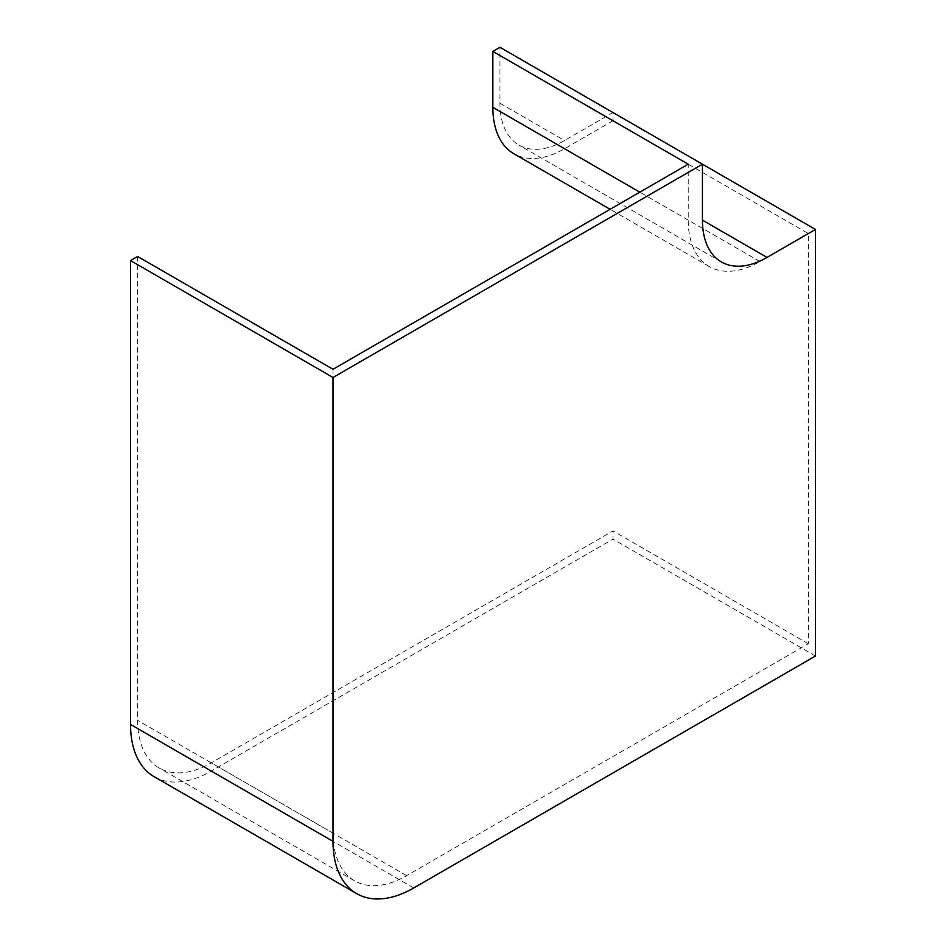 <?xml version="1.0" encoding="UTF-8"?>
<svg xmlns="http://www.w3.org/2000/svg" width="946" height="946" viewBox="0 0 946 946"><rect width="100%" height="100%" fill="white"/><g stroke="black" fill="none" stroke-linecap="round" stroke-linejoin="round"><path stroke-width="0.71" stroke-dasharray="4.73 3.55" d="M137.643 256.484L137.643 720.355A104.119 60.118 120 0 0 159.212 768.01A104.119 60.118 120 0 0 211.265 762.854L612.984 530.931L612.984 539.137L211.265 771.061A114.17 65.913 120 0 1 154.186 776.713M815.464 656.027L612.984 539.137M333.016 369.283L333.016 833.142A104.119 60.118 120 0 0 354.573 880.809A104.119 60.118 120 0 0 406.638 875.653L808.357 643.729L808.357 233.556L612.984 120.757L612.984 112.55L564.549 140.516A91.336 52.728 -60 0 1 518.881 145.045A91.336 52.728 -60 0 1 499.961 103.232L499.961 47.3M702.44 164.202L612.984 112.55M808.357 643.729L612.984 530.931M612.984 120.757L564.549 148.723A101.388 58.534 -60 0 1 513.855 153.749M808.357 233.556L759.922 261.522A101.388 58.534 -60 0 1 709.228 266.536A101.388 58.534 -60 0 1 688.227 220.134L688.227 164.202M413.745 887.963L211.265 771.061M499.961 103.232L564.549 140.516M406.638 875.653L211.265 762.854M759.922 261.522L564.549 148.723M688.227 220.134L639.792 192.168M333.016 833.142L137.643 720.355M721.349 261.947L518.881 145.045M709.228 266.536L610.099 209.303M354.573 880.809L159.212 768.01"/><path stroke-width="1.42" d="M130.536 724.447A114.17 65.913 120 0 0 154.186 776.713L356.654 893.615A114.17 65.913 120 0 0 413.745 887.963L815.464 656.027L815.464 229.452L499.961 47.3L492.854 51.403L688.227 164.202L333.016 369.283L137.643 256.484L130.536 260.588L130.536 724.447L333.016 841.349A114.17 65.913 120 0 0 356.654 893.615M815.464 229.452L767.017 257.418A91.336 52.728 -60 0 1 721.349 261.947A91.336 52.728 -60 0 1 702.44 220.134L702.44 164.202L333.016 377.478L130.536 260.588M333.016 377.478L333.016 841.349M610.099 209.303L513.855 153.749A101.388 58.534 -60 0 1 492.854 107.336L492.854 51.403M767.017 257.418L702.44 220.134M639.792 192.168L492.854 107.336"/></g></svg>
